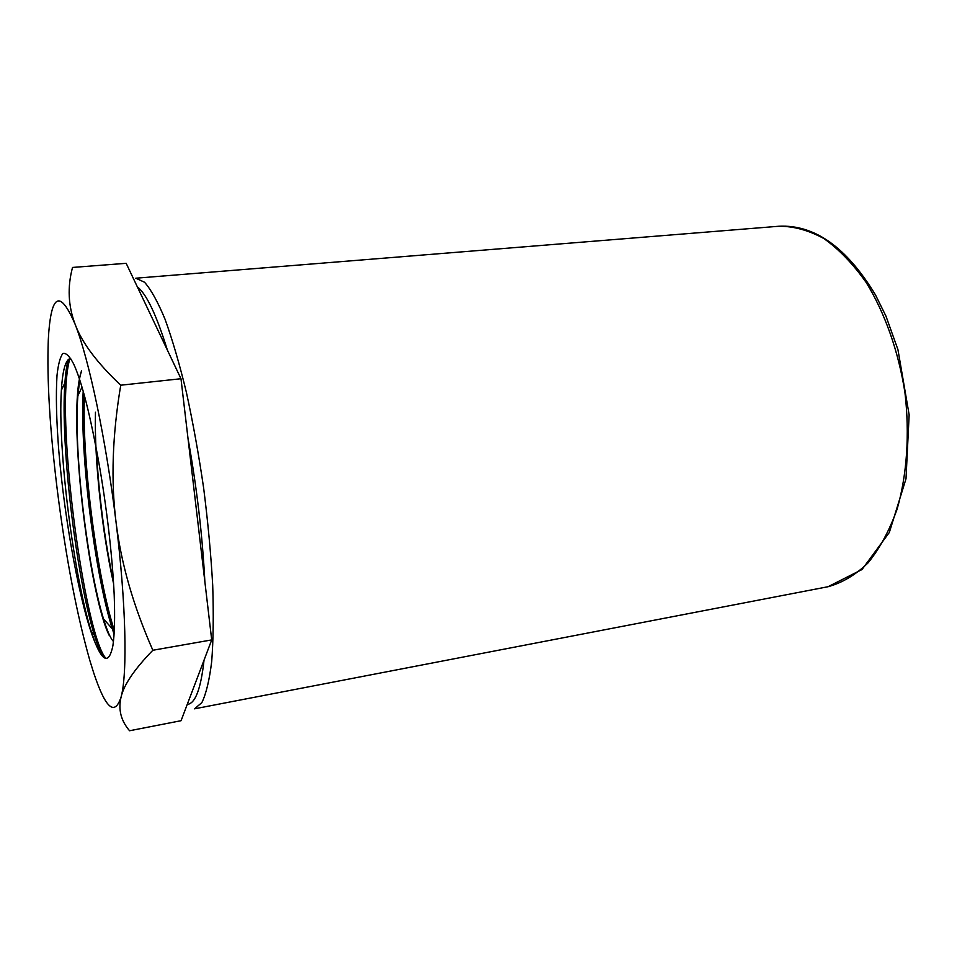 <?xml version="1.0" encoding="UTF-8"?>
<svg xmlns="http://www.w3.org/2000/svg" width="957" height="957" viewBox="0 0 957 957"><rect width="100%" height="100%" fill="white"/><g stroke="black" fill="none" stroke-linecap="round" stroke-linejoin="round"><path stroke-width="1.44" d="M187.249 704.4L181.076 720.705L129.566 730.753C120.869 720.609 118.058 709.328 121.108 696.935C123.92 684.71 134.494 669.158 152.857 650.258C133.274 605.877 120.989 563.027 115.988 521.721C110.821 480.474 112.4 434.968 120.738 385.204C97.016 362.811 81.824 342.51 75.136 324.315C68.174 305.977 67.301 287.016 72.529 267.446L126.168 263.319L180.981 378.733L211.712 639.91L187.249 704.4C195.276 703.742 200.862 688.98 204.032 660.151M95.186 642.805C80.795 609.13 64.693 522.032 58.772 450.544C56.367 419.776 55.781 394.715 57.013 375.371C58.21 364.342 60.147 357.081 62.803 353.588C65.854 352.559 69.478 356.004 73.665 363.959C81.046 380.132 88.606 408.543 96.346 449.18C105.354 495.702 112.316 553.074 114.194 594.955C115.019 617.361 114.589 634.288 112.89 645.736C109.194 663.464 103.284 662.495 95.186 642.805L91.298 631.512C74.227 577.765 57.48 450.663 61.38 390.205C62.576 369.988 65.674 359.365 70.686 358.325M113.428 641.477C110.414 638.223 107.1 630.675 103.5 618.844C87.996 569.044 73.378 453.403 77.876 395.743L79.73 379.857M113.44 581.509C104.576 540.035 98.882 495.905 96.334 449.12M83.187 391.234C79.73 456.896 95.341 575.205 112.352 628.916L114.062 634.144M68.174 359.617C66.643 365.574 65.555 373.35 64.885 382.944C60.207 447.194 77.015 579.164 94.276 634.754C97.447 645.162 100.425 652.554 103.2 656.909M84.407 395.612C81.728 462.853 97.447 578.542 114.278 630.232M69.921 358.48C53.783 411.905 84.862 636.776 106.036 658.44M81.608 370.945C67.648 410.122 86.429 575.348 105.844 626.967M95.461 412.192C94.181 461.011 102.411 533.874 113.584 583.71M81.548 370.802C66.571 413.125 89.348 596.534 109.23 635.424M211.712 639.91L152.857 650.258M180.981 378.733L120.738 385.204M115.988 521.721C106.131 440.196 88.929 359.054 75.136 324.315C60.71 290.713 51.917 293.309 48.783 332.079L48.293 339.974C46.821 379.845 49.884 430.375 57.492 491.575C65.949 557.823 76.716 614.059 89.791 660.306L93.666 672.747C105.545 708.539 114.696 716.602 121.108 696.935C127.544 673.848 126.097 603.436 115.988 521.721M187.979 438.246C196.843 487.627 202.465 535.465 204.87 581.772M137.329 286.825C146.493 293.919 156.505 314.997 167.367 350.071M194.51 708.826L201.855 702.617C206.126 693.861 209.416 680.128 211.712 661.407C213.339 639.934 213.662 614.573 212.705 585.313C210.959 554.366 207.944 522.02 203.674 488.273C198.745 454.611 192.991 422.635 186.388 392.358C179.485 363.899 172.38 339.556 165.071 319.303C157.845 301.886 150.991 289.516 144.531 282.231L135.786 278.212L778.866 226.247C793.628 226.163 808.629 230.266 823.857 238.532C838.93 249.239 853.046 263.905 866.217 282.518C884.878 312.903 898.515 351.339 904.951 392.645C909.808 434.155 906.961 474.851 897.116 509.124C889.412 530.585 879.734 548.481 868.083 562.848C855.618 574.882 842.268 582.849 828.032 586.725L194.51 708.826M91.298 631.524L94.193 634.802M61.38 390.193L64.885 382.944M103.5 618.844L112.352 628.905M77.876 395.743L82.003 387.154M778.866 226.247C814.515 224.417 846.742 247.349 875.547 295.043L885.967 316.145L897.953 349.664L909.15 414.871L906.004 478.763L889.328 532.463L861.982 569.547L828.032 586.725"/></g></svg>
